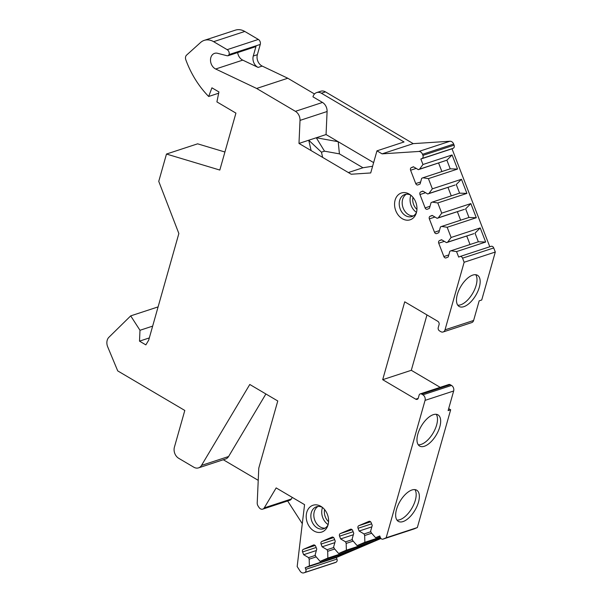 <?xml version="1.0" encoding="UTF-8"?>
<svg xmlns="http://www.w3.org/2000/svg" width="603" height="603" viewBox="0 0 603 603"><rect width="100%" height="100%" fill="white"/><g stroke="black" fill="none" stroke-linecap="round" stroke-linejoin="round"><path stroke-width="0.9" d="M316.681 92.576L320.773 91.234A8.419 6.475 71.8 0 1 325.477 91.882L321.384 93.224A8.419 6.475 -108.2 0 0 316.681 92.576A8.419 6.475 -108.2 0 0 312.949 96.819L322.492 102.45A8.419 6.475 71.8 0 1 327.09 111.517L300.015 120.396A8.419 6.475 -108.2 0 0 295.417 111.329L256.629 88.46L215.67 69.006A8.419 6.475 -108.2 0 1 210.522 60.797A8.419 6.475 -108.2 0 1 214.562 53.365A8.419 6.475 -108.2 0 1 217.547 53.29L227.135 55.762L228.032 55.74L229.132 54.541C229.449 52.408 228.801 50.78 227.173 49.657L213.628 41.675A16.831 12.949 -108.2 0 0 204.229 40.371A16.831 12.949 -108.2 0 0 200.543 42.527L186.591 55.099A4.206 3.241 -108.2 0 0 185.807 59.742A84.171 64.762 -108.2 0 0 208.676 96.48L211.924 87.819L218.919 91.942L216.914 101.907L235.924 113.115L219.816 170.054L166.481 154.044L158.747 181.367L178.857 233.519L148.685 340.152L145.858 344.886L139.504 341.14L139.986 330.286L130.7 315.882L108.917 337.273A8.419 6.475 -108.2 0 0 107.696 346.846L117.728 370.905L184.804 410.455L174.403 447.192A8.419 6.475 -108.2 0 0 178.684 458.288L193.834 467.219A8.419 6.475 -108.2 0 0 198.538 467.868A8.419 6.475 -108.2 0 0 201.515 465.395L249.785 384.473L277.772 400.98L258.777 468.139L257.217 502.879A4.206 3.241 -108.2 0 0 258.069 505.985L258.958 507.372A4.206 3.241 -108.2 0 0 262.765 509.128A4.206 3.241 -108.2 0 0 264.25 507.884L276.166 487.91L304.568 504.651L297.166 566.556L300.09 571.094A4.206 3.241 -108.2 0 0 303.897 572.85A4.206 3.241 -108.2 0 0 304.093 572.775L335.26 562.554A4.206 3.241 71.8 0 1 335.057 562.629A4.206 3.241 71.8 0 1 334.853 562.682M300.015 120.396L298.982 143.439L311.125 150.599L308.736 140.228L326.057 134.552L373.634 162.614M325.477 91.882L413.236 143.635L449.996 141.238A4.206 3.241 71.8 0 1 453.675 144.087L422.507 154.308A4.206 3.241 -108.2 0 0 418.836 151.459L382.076 153.855L376.965 150.84L370.709 172.955L351.202 174.229L311.125 150.599M422.507 154.308L422.929 155.386L454.089 145.165A2.525 1.945 71.8 0 1 453.207 148.278L452.009 148.79L489.794 246.755M460.112 256.494L491.023 246.356A2.525 1.945 71.8 0 1 491.144 246.31A2.525 1.945 71.8 0 1 493.721 247.946L462.561 258.167A2.525 1.945 -108.2 0 0 459.983 256.531A2.525 1.945 -108.2 0 0 459.863 256.577L458.672 257.089L456.554 251.594L451.021 250.758L449.83 251.263L448.21 256.976L446.122 257.873A2.103 1.621 -108.2 0 1 446.024 257.911A2.103 1.621 -108.2 0 1 443.876 256.546L438.728 243.205A2.103 1.621 -108.2 0 1 439.466 240.612L441.554 239.715L446.499 242.632L447.69 242.127L451.112 237.476L447.17 227.271L441.637 226.434L440.446 226.939L438.833 232.66L436.745 233.549A2.103 1.621 -108.2 0 1 436.64 233.587A2.103 1.621 -108.2 0 1 434.492 232.223L429.351 218.881A2.103 1.621 -108.2 0 1 430.082 216.289L432.178 215.399L437.122 218.309L438.313 217.804L441.728 213.153L437.793 202.947L432.261 202.111L431.07 202.623L429.449 208.337L427.361 209.226A2.103 1.621 -108.2 0 1 427.263 209.264A2.103 1.621 -108.2 0 1 425.115 207.899L419.974 194.558A2.103 1.621 -108.2 0 1 420.706 191.965L422.793 191.076L427.738 193.985L428.937 193.48L432.351 188.829L428.416 178.624L422.884 177.787L421.685 178.3L420.072 184.013L417.985 184.902A2.103 1.621 -108.2 0 1 417.879 184.94A2.103 1.621 -108.2 0 1 415.738 183.576L410.59 170.234A2.103 1.621 -108.2 0 1 411.329 167.642L413.417 166.752L418.361 169.669L419.552 169.157L422.967 164.506L420.849 159.011L422.047 158.499A2.525 1.945 -108.2 0 0 422.929 155.386M462.561 258.167L464.137 262.26L445.014 329.849L473.619 320.464L479.174 300.844L481.722 300.008L495.304 252.031L464.137 262.26M426.969 314.924L411.299 370.302L382.686 379.686L404.726 301.809L437.786 321.301A2.525 1.945 -108.2 0 1 439.067 324.633L438.238 327.572A2.525 1.945 -108.2 0 0 439.519 330.896L440.793 331.65A4.206 3.241 -108.2 0 0 443.145 331.974A4.206 3.241 -108.2 0 0 445.014 329.849M382.686 379.686L415.746 399.178A2.525 1.945 -108.2 0 0 417.163 399.374A2.525 1.945 -108.2 0 0 418.278 398.101L419.108 395.161A2.525 1.945 -108.2 0 1 420.231 393.887A2.525 1.945 -108.2 0 1 421.64 394.083L422.914 394.829A4.206 3.241 -108.2 0 1 425.055 400.377L386.176 537.77L383.071 539.097L414.231 528.876A2.525 1.945 71.8 0 1 414.11 528.921A2.525 1.945 71.8 0 1 413.982 528.952M380.975 538.487L336.353 557.519L336.956 559.087A2.525 1.945 71.8 0 1 336.075 562.2L304.914 572.428A2.525 1.945 -108.2 0 0 305.796 569.307L305.193 567.74L309.369 565.953L309.188 559.185L308.585 557.617L303.633 554.7L302.578 551.949A2.103 1.621 -108.2 0 1 303.317 549.356L313.454 545.029A2.103 1.621 -108.2 0 1 313.552 544.991A2.103 1.621 -108.2 0 1 315.701 546.356L316.763 549.099L315.143 554.813L315.746 556.381L320.103 561.378L327.866 558.069L327.678 551.293L327.075 549.725L322.13 546.808L321.075 544.064A2.103 1.621 -108.2 0 1 321.806 541.464L331.952 537.145A2.103 1.621 -108.2 0 1 332.049 537.107A2.103 1.621 -108.2 0 1 334.198 538.464L335.253 541.215L333.64 546.929L334.243 548.496L338.6 553.494L346.356 550.185L346.175 543.409L345.572 541.841L340.627 538.924L339.564 536.18A2.103 1.621 -108.2 0 1 340.303 533.58L350.441 529.253A2.103 1.621 -108.2 0 1 350.547 529.215A2.103 1.621 -108.2 0 1 352.687 530.58L353.75 533.323L352.129 539.044L352.74 540.612L357.097 545.602L364.853 542.293L364.672 535.524L364.061 533.949L359.117 531.039L358.061 528.288A2.103 1.621 -108.2 0 1 358.793 525.695L368.938 521.369A2.103 1.621 -108.2 0 1 369.036 521.331A2.103 1.621 -108.2 0 1 371.184 522.695L372.247 525.439L370.626 531.153L371.229 532.72L375.586 537.718L379.762 535.939L380.372 537.507A2.525 1.945 -108.2 0 0 382.95 539.142A2.525 1.945 -108.2 0 0 383.071 539.097M304.914 572.428L304.093 572.775M409.241 194.091A14.095 10.846 -108.2 0 0 395.108 200.121A14.095 10.846 -108.2 0 0 402.276 218.708A14.095 10.846 -108.2 0 0 416.085 213.673A14.095 10.846 -108.2 0 0 409.769 194.422A14.095 10.846 -108.2 0 0 409.241 194.091M320.879 506.339A14.095 10.846 -108.2 0 0 306.754 512.369A14.095 10.846 -108.2 0 0 313.914 530.957A14.095 10.846 -108.2 0 0 327.723 525.922A14.095 10.846 -108.2 0 0 321.407 506.671A14.095 10.846 -108.2 0 0 320.879 506.339M410.764 195.146A11.57 8.902 -108.2 0 0 404.801 194.535A11.57 8.902 -108.2 0 0 399.224 204.259A11.57 8.902 -108.2 0 0 405.555 215.633A11.57 8.902 71.8 0 0 412.015 216.522A11.57 8.902 71.8 0 0 416.454 212.497M406.339 194.219A11.57 8.902 -108.2 0 0 402.261 204.281A11.57 8.902 -108.2 0 0 408.517 214.66A11.57 8.902 -108.2 0 0 413.447 215.866M410.877 195.244A12.414 9.55 -108.2 0 0 416.492 212.354M412.972 197.339A10.522 8.095 -108.2 0 0 416.937 209.422M322.401 507.394A11.57 8.902 -108.2 0 0 316.447 506.784A11.57 8.902 -108.2 0 0 310.862 516.507A11.57 8.902 -108.2 0 0 317.193 527.881A11.57 8.902 71.8 0 0 323.66 528.771A11.57 8.902 71.8 0 0 328.1 524.746M317.985 506.467A11.57 8.902 -108.2 0 0 313.899 516.53A11.57 8.902 -108.2 0 0 320.163 526.909A11.57 8.902 -108.2 0 0 325.085 528.115M322.522 507.492A12.414 9.55 -108.2 0 0 328.138 524.602M324.618 509.588A10.522 8.095 -108.2 0 0 328.582 521.67M258.227 480.342L223.298 459.75M265.893 393.978L228.59 456.516A8.419 6.475 71.8 0 1 225.612 458.989L198.538 467.868M302.291 523.675L287.639 500.965M292.282 497.407L291.332 499.005A4.206 3.241 71.8 0 1 289.839 500.241L262.765 509.128M336.075 562.2L335.26 562.554M448.677 408.6L450.667 409.776L417.336 527.55L414.231 528.876M493.721 247.946L495.304 252.031M453.675 144.087L454.089 145.165M237.665 52.582A8.419 6.475 -108.2 0 0 242.745 60.127L258.114 67.423A8.419 6.475 71.8 0 1 253.275 56.026L256.177 45.76L260.262 44.434L257.36 54.685A8.419 6.475 -108.2 0 0 262.199 66.081L287.789 78.239L314.502 93.985M260.262 44.434A3.784 2.917 -108.2 0 0 258.34 39.436L244.795 31.454A16.831 12.949 -108.2 0 0 235.389 30.15L204.229 40.371M166.481 154.044L197.641 143.823L224.919 152.009M130.7 315.882L158.092 306.897M139.986 330.286L152.649 326.125M139.504 341.14L149.318 337.921M208.676 96.48L218.67 93.201M228.032 55.74L255.107 46.861L256.177 45.76L229.132 54.541M287.789 78.239L256.629 88.46M327.09 111.517L326.057 134.552M321.384 93.224L404.04 141.961L376.965 150.84M298.982 143.439L308.736 140.228L321.452 152.182L322.65 157.391M324.512 151.18L316.281 137.748L338.208 141.72L339.421 153.871L324.512 151.18L321.452 152.182M372.609 166.24L362.961 167.755L339.421 153.871M362.961 167.755L348.353 172.548M382.076 153.855L413.236 143.635M451.112 237.476L480.222 227.919L485.671 242.037L456.554 251.594M447.17 227.271L476.287 217.721L470.845 203.595L465.644 208.834L468.968 217.464L476.287 217.721M441.728 213.153L470.845 203.595M437.793 202.947L466.91 193.397L461.468 179.272L456.26 184.51L459.592 193.141L466.91 193.397M432.351 188.829L461.468 179.272M428.416 178.624L457.534 169.074L452.084 154.956L446.883 160.194L450.215 168.825L457.534 169.074M422.967 164.506L452.084 154.956M420.849 159.011L452.009 148.79M480.222 227.919L475.021 233.157L478.352 241.788L485.671 242.037M466.737 235.992L470.023 244.524M447.69 242.127L473.83 233.67L446.499 242.632M451.021 250.758L478.352 241.788M441.637 226.434L468.968 217.464M457.36 211.676L460.647 220.201M438.313 217.804L464.453 209.347L437.122 218.309M432.261 202.111L459.592 193.141M447.976 187.352L451.27 195.877M428.937 193.48L455.069 185.023L427.738 193.985M422.884 177.787L450.215 168.825M438.6 163.029L441.886 171.554M419.552 169.157L446.883 160.194L418.361 169.669M463.85 306.671A18.098 8.698 120.5 0 0 477.855 291.294A18.098 8.698 120.5 0 0 477.516 275.292A18.098 8.698 120.5 0 0 472.79 275.081A18.098 8.698 120.5 0 0 458.785 290.458A18.098 8.698 120.5 0 0 459.132 306.467A18.098 8.698 120.5 0 0 463.85 306.671M450.667 409.776L448.112 410.613L453.66 390.993L425.055 400.377M417.336 527.55L386.176 537.77M424.346 446.265A18.098 8.698 120.5 0 0 438.351 430.889A18.098 8.698 120.5 0 0 438.012 414.879A18.098 8.698 120.5 0 0 433.293 414.676A18.098 8.698 120.5 0 0 419.289 430.052A18.098 8.698 120.5 0 0 419.628 446.062A18.098 8.698 120.5 0 0 424.346 446.265M403.038 521.572A18.098 8.698 120.5 0 0 417.042 506.196A18.098 8.698 120.5 0 0 416.703 490.186A18.098 8.698 120.5 0 0 411.977 489.983A18.098 8.698 120.5 0 0 397.972 505.359A18.098 8.698 120.5 0 0 398.319 521.369A18.098 8.698 120.5 0 0 403.038 521.572M457.752 305.171A18.098 8.698 120.5 0 0 460.669 304.801A18.098 8.698 120.5 0 0 473.868 291.151A18.098 8.698 120.5 0 0 475.714 274.704M418.248 444.765A18.098 8.698 120.5 0 0 421.173 444.388A18.098 8.698 120.5 0 0 434.371 430.746A18.098 8.698 120.5 0 0 436.21 414.299M396.94 520.072A18.098 8.698 120.5 0 0 399.864 519.696A18.098 8.698 120.5 0 0 413.063 506.045A18.098 8.698 120.5 0 0 414.902 489.606M473.619 320.464A4.206 3.241 71.8 0 1 471.75 322.59L443.145 331.974M420.231 393.887L448.836 384.503A2.525 1.945 -108.2 0 1 450.253 384.699L451.519 385.445A4.206 3.241 71.8 0 1 453.66 390.993M411.299 370.302L440.19 387.337M320.103 561.378L349.22 551.828L338.487 556.403L309.369 565.953M327.866 558.069L356.984 548.519L367.717 543.936L338.6 553.494M346.356 550.185L375.473 540.627L380.847 538.343M357.097 545.602L380.561 537.906M364.853 542.293L380.267 537.235M375.586 537.718L379.905 536.301M305.193 567.74L336.353 557.519M338.185 555.446L338.487 556.403M309.188 559.185L316.191 556.886M308.585 557.617L315.369 555.386M303.633 554.7L316.356 550.524M356.675 547.562L356.984 548.519M327.678 551.293L334.68 549.001M327.075 549.725L333.858 547.501M322.13 546.808L334.853 542.64M375.172 539.677L375.473 540.627M346.175 543.409L353.177 541.11M345.572 541.841L352.356 539.617M340.627 538.924L353.35 534.748M364.672 535.524L371.667 533.225M364.061 533.949L370.845 531.725M359.117 531.039L371.84 526.864M291.332 499.005L264.25 507.884M213.628 41.675L244.795 31.454M227.173 49.657L258.34 39.436M253.275 56.026L257.36 54.685M258.114 67.423L262.199 66.081M215.67 69.006L242.745 60.127M322.492 102.45L295.417 111.329M449.996 141.238L418.836 151.459M443.876 256.546L448.79 254.933M438.728 243.205L444.343 241.366M439.466 240.612L441.78 239.851M434.492 232.223L439.406 230.61M429.351 218.881L434.967 217.042M430.082 216.289L432.396 215.527M425.115 207.899L430.029 206.286M419.974 194.558L425.582 192.719M420.706 191.965L423.02 191.204M415.738 183.576L420.653 181.963M410.59 170.234L416.206 168.395M411.329 167.642L413.635 166.88M422.047 158.499L453.207 148.278M451.519 385.445L422.914 394.829M450.253 384.699L421.64 394.083M418.18 398.379L415.746 399.178M302.578 551.949L316.145 547.501M303.317 549.356L315.143 545.474M321.075 544.064L334.642 539.61M321.806 541.464L333.632 537.59M339.564 536.18L353.132 531.725M340.303 533.58L352.129 529.698M358.061 528.288L371.629 523.841M358.793 525.695L370.619 521.814M336.956 559.087L305.796 569.307M228.59 456.516L201.515 465.395M303.897 572.85L335.057 562.629M491.144 246.31L459.983 256.531M382.95 539.142L414.11 528.921"/></g></svg>
